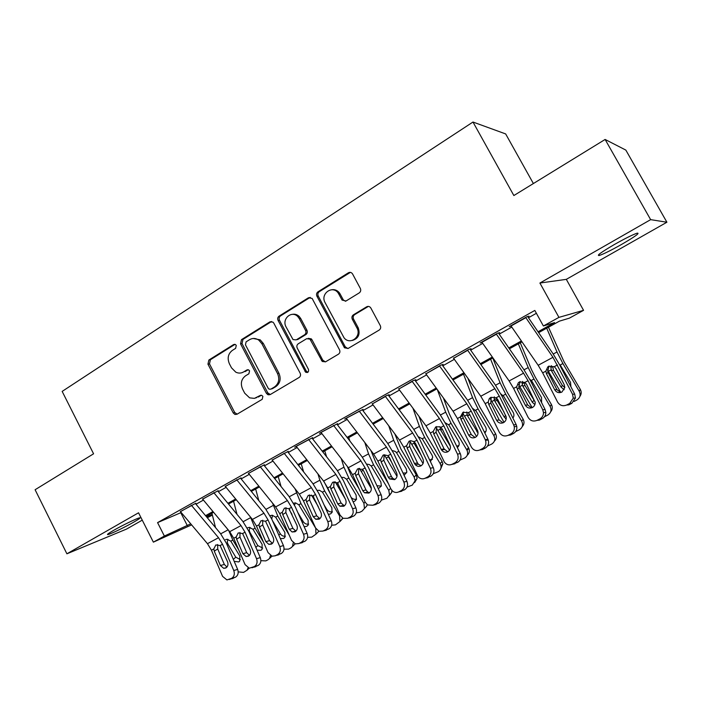 <?xml version="1.0" encoding="UTF-8"?>
<svg xmlns="http://www.w3.org/2000/svg" width="702" height="702" viewBox="0 0 702 702"><rect width="100%" height="100%" fill="white"/><g stroke="black" fill="none" stroke-linecap="round" stroke-linejoin="round"><path stroke-width="1.05" d="M236.267 345.428L235.495 344.577L233.626 344.55L208.854 360.038L207.95 364.171L233.222 412.925L234.959 414.461L236.978 414.259L262.206 399.324L262.881 396.402L261.855 395.401L260.196 395.472L254.405 398.385L249.605 397.85L244.717 393.208L242.585 389.101C240.277 383.538 241.286 379.089 245.603 375.772L248.877 373.789L249.543 370.858L248.657 369.928L246.876 369.954L243.612 371.946C241.093 373.385 238.487 373.455 235.793 372.165L231.511 367.839L229.387 363.759C227.097 358.213 228.089 353.755 232.371 350.386L235.618 348.368L236.267 345.428M614.583 244.393C601.096 252.29 596.024 255.976 599.368 255.458C603.799 253.94 611.214 250.263 621.595 244.419C635.152 236.53 640.321 232.783 637.091 233.187C632.616 234.722 625.113 238.461 614.583 244.393M113.636 530.352C108.143 533.529 106.318 534.915 108.161 534.529C111.179 533.818 125.351 526.948 133.731 522.139C139.329 518.918 141.199 517.497 139.356 517.874C136.46 518.532 122.087 525.491 113.636 530.352M359.231 292.901C360.731 291.751 361.1 290.251 360.328 288.417L352.553 273.929C351.456 272.341 350.087 271.955 348.429 272.771L317.98 291.813C316.523 292.945 316.172 294.41 316.927 296.218L344.498 347.815L348.131 348.455L379.168 330.08C380.686 328.948 381.063 327.465 380.291 325.614L370.832 308.002C369.726 306.405 368.348 306.002 366.681 306.792L353.396 314.838C351.904 315.97 351.544 317.444 352.307 319.27L356.923 327.904C361.969 336.495 350.026 345.612 344.059 337.82L325.114 302.667C319.875 293.752 332.836 284.512 338.382 293.313L342.085 300.087L346.007 301.009L359.231 292.901M605.115 139.461L625.833 150.088L666.9 222.227L650.64 219.647L605.115 139.461L513.855 195.542L472.981 122.034L62.162 391.4L93.577 453.799L35.1 489.733L66.901 553.808L138.548 512.793L153.369 542.146L164.373 536.047L157.573 522.621L534.81 310.433L543.392 325.982L558.932 317.374L583.555 310.328L569.383 318.146L559.476 321.13L538.627 332.651M650.64 219.647L539.908 283.038L558.932 317.374M273.789 323.122L273.025 322.157L269.893 321.876L241.488 339.636L240.549 343.848L266.356 393.252L267.787 394.664L270.217 394.577L299.14 377.457C300.561 376.395 300.895 374.973 300.158 373.192L273.789 323.122M279.071 316.137L308.468 297.753L312.109 298.411L339.514 349.824C340.268 351.641 339.917 353.088 338.443 354.185L325.535 361.837L322.262 361.477L309.968 339.119L306.634 338.706L298.253 343.796C296.832 344.875 296.498 346.314 297.244 348.095L308.459 369.366C308.933 371.946 307.994 372.902 305.651 372.235L278.08 320.445C277.334 318.673 277.667 317.234 279.071 316.137L280.467 315.953L309.81 297.613L308.468 297.753M66.901 553.808L126.527 529.089L142.26 520.147M195.849 503.229L180.414 511.582M218.225 490.663L202.624 499.113M241.084 477.834L225.316 486.389M264.426 464.724L248.49 473.376M288.285 451.325L272.165 460.091M312.671 437.636L294.7 447.165L296.376 446.516L323.561 481.054L327.729 487.951L340.11 515.189L343.076 518.313L347.674 518.295L350.175 517.005C353.053 515.084 353.861 512.32 352.579 508.704L355.923 507.915C357.195 511.504 356.397 514.259 353.536 516.163L350.175 517.005M337.601 423.639L319.419 433.283L321.121 432.634L348.315 467.699L352.518 474.675L365.18 502.141L367.62 504.957L372.92 505.238L375.473 503.913C378.413 501.965 379.238 499.157 377.93 495.507L381.151 494.796C382.45 498.42 381.634 501.202 378.711 503.15L375.473 503.913M363.092 409.327L344.7 419.076L346.419 418.436L373.622 454.045L377.869 461.1L390.821 488.803L392.646 491.163C394.594 492.62 396.621 492.865 398.727 491.891L401.342 490.54C404.352 488.539 405.186 485.705 403.852 482.02L406.941 481.379C408.274 485.038 407.441 487.864 404.449 489.847L401.342 490.54M389.162 394.682L386.354 395.682L372.306 403.922M415.838 379.712L413.171 380.616L398.789 389.075M443.137 364.382L440.628 365.198L425.895 373.885M471.077 348.692L468.734 349.403L453.632 358.336M499.684 332.625L497.516 333.239L480.159 342.988L482.046 342.427M157.573 522.621L181.213 512.53M196.007 504.238L203.422 500.078M218.34 491.707L226.105 487.355M241.155 478.904L249.271 474.35M264.461 465.838L272.955 461.074M288.268 452.483L297.148 447.499M312.609 438.829L321.885 433.617M337.486 424.868L347.183 419.427M362.916 410.6L373.052 404.914M388.934 396.007L399.526 390.066M415.558 381.081L426.614 374.877M442.786 365.795L454.334 359.319M470.673 350.158L482.73 343.392M499.21 334.143L511.802 327.088M528.448 317.752L536.389 313.294M511.153 326.14L509.222 326.658L527 316.681L528.992 316.172M533.38 183.547L505.668 133.933L472.981 122.034M539.908 283.038L566.312 279.352L666.9 222.227M566.312 279.352L583.555 310.328M212.381 515.066L207.327 517.786M538.022 331.765L554.571 322.613L543.392 325.982M164.373 536.047L190.742 523.841M205.546 515.654L212.969 511.547M227.896 503.29L235.661 498.999M250.719 490.672L258.845 486.179M274.034 477.772L282.537 473.078M297.859 464.601L306.739 459.687M322.2 451.132L331.484 445.998M347.086 437.372L356.791 432.002M372.525 423.297L382.66 417.69M398.543 408.906L409.134 403.053M425.158 394.191L436.214 388.074M452.395 379.124L463.943 372.744M480.265 363.715L492.321 357.046M508.801 347.929L521.384 340.97M191.62 524.877L153.369 542.146M206.686 517.023L212.241 514.522M521.99 341.848L509.406 348.797M492.927 357.906L480.879 364.566M464.548 373.587L453.001 379.966M436.828 388.908L425.772 395.015M409.74 403.878L399.157 409.722M383.274 418.506L373.139 424.105M357.397 432.801L347.692 438.162M332.09 446.779L322.806 451.912M307.344 460.459L298.464 465.365M283.143 473.832L274.64 478.527M259.45 486.925L251.325 491.409M236.267 499.736L228.501 504.027M213.575 512.276L206.151 516.374M180.791 512.776L187.373 525.71M241.971 372.701L243.612 371.946M248.148 369.743L245.077 371.612M255.677 398.016L256.897 397.429M261.337 395.244L258.336 397.034M235.012 344.357L210.389 359.749L209.486 363.873L234.705 412.495L237.153 414.154M271.613 321.507L242.962 339.391L242.023 343.594L267.778 392.866L270.288 394.542M246.112 341.83L245.446 344.787L268.155 388.206L269.112 389.171L270.858 389.136L274.377 387.039C278.817 383.696 279.87 379.194 277.527 373.534L261.872 343.699L258.757 340.093C255.686 338.083 252.623 337.943 249.579 339.671L246.112 341.83M271.341 389.005L270.858 389.136M253.22 338.478L260.196 339.847L263.311 343.436L278.922 373.201C281.256 378.843 280.212 383.336 275.772 386.67L272.262 388.759M310.302 297.376L309.81 297.613M308.213 338.329L311.302 338.864L311.96 339.733L322.806 360.214L325.412 361.899M280.467 315.953C279.071 317.05 278.738 318.48 279.475 320.244L306.3 371.104L307.888 372.271M299.394 318.761L297.841 316.646C291.699 309.959 281.449 319.068 286.1 326.983L293.015 339.584L296.191 339.882L304.554 334.784C305.984 333.687 306.326 332.239 305.581 330.449L299.394 318.761L300.754 318.568L299.201 316.462C297.165 314.531 294.858 313.838 292.278 314.364M300.754 318.568L306.923 330.221C307.669 332.011 307.327 333.45 305.897 334.547L297.551 339.636M331.827 289.724C335.003 289.285 337.609 290.435 339.654 293.182L343.348 299.938L345.489 301.263M352.316 340.461C358.468 338.531 360.416 334.275 358.152 327.685L356.923 327.904M368.392 306.388L354.633 314.645C353.15 315.777 352.781 317.251 353.545 319.068L358.152 327.685M350.403 272.367L319.296 291.69C317.848 292.813 317.497 294.278 318.252 296.077L345.287 346.867L347.929 348.561M211.907 513.197L215.532 527.614M228.633 530.387L232.836 540.057L238.733 549.885M225.544 539.645L227.062 539.25L230.791 541.145L239.856 556.124L239.654 561.205L238.706 561.933L234.178 561.337M248.06 567.813L247.06 570.199L243.541 572.402L238.206 571.876M247.06 570.199L249.175 568.216M227.922 539.32L227.237 542.111L227.948 544.138L235.767 557.186L240.461 559.652M191.339 505.229L218.524 537.714L222.525 544.269L233.775 570.524L237.645 569.41C238.785 572.85 238.066 575.438 235.495 577.176L231.616 578.334C234.196 576.588 234.916 573.99 233.775 570.524M195.384 503.492L220.481 533.529L226.439 543.313L237.645 569.41M180.291 511.433L207.459 543.681L211.434 550.201L222.569 576.36L226.913 579.931L231.616 578.334M217.664 544.515L217.725 548.973L214.277 551.149L220.402 565.522L224.333 564.443L217.725 548.973M229.37 579.492L235.495 577.176M233.257 578.334L231.765 578.773M224.333 564.443L226.957 567.067M214.277 551.149L213.812 548.929L215.847 544.928L220.121 545.551L227.545 561.758C228.457 564.522 227.887 566.593 225.825 567.997L223.736 568.339L220.402 565.522M233.564 501.228L236.995 514.329M250.386 516.944L255.08 528.158L263.592 542.365M247.657 527.781L249.377 527.369L252.992 529.273L262.144 544.41L261.995 549.455L260.942 550.298L257.064 550.184M270.481 555.519L269.524 558.494L268.059 559.722L265.812 560.889L260.881 560.679M272.007 556.168L271.341 556.747M249.991 527.421L249.201 530.352L249.912 532.406L257.81 545.594L262.723 548.051M255.66 489.022L258.836 500.64M272.534 503.08L277.79 516.014L289.25 535.178M270.226 515.663L272.192 515.242L275.658 517.155L284.898 532.449L284.828 537.434L283.643 538.425L280.37 538.609M293.26 542.743L292.48 546.498L290.847 547.937L288.54 549.131L284.003 549.166M295.165 543.839L293.936 545.068M272.516 515.277L271.744 519.032M272.437 520.603L280.309 533.757C281.634 535.705 283.345 536.521 285.451 536.188M289.786 509.599L289.321 509.845L292.006 514.329M278.211 476.553L281.054 486.512M295.059 488.767L300.974 503.615L315.768 528.334L315.935 534.196L318.48 531.625L316.971 533.16M301.816 497.736L303.518 501.061M293.489 503.194L295.533 502.886L298.806 504.773L308.125 520.243L308.16 525.114L306.827 526.298L304.124 526.667M315.935 534.196L311.758 537.127L307.59 537.355M318.726 531.168L318.48 531.625M297.841 512.574L303.273 521.674C304.668 523.71 306.467 524.508 308.661 524.078M295.524 502.886L294.524 505.036M311.486 495.059L318.26 506.537M301.237 463.829L303.641 471.902M317.953 473.938L319.858 480.212L324.657 490.952L339.575 515.961L340.18 515.338M324.061 481.712L330.747 494.585M317.365 490.417L319.454 490.294L322.437 492.137L331.853 507.765L332.02 512.469L330.493 513.917L328.36 514.373M339.575 515.961L339.926 521.542L335.459 524.868L331.669 525.254M342.708 518.111L340.417 521.033M324.07 504.896L326.72 509.336C328.194 511.451 330.072 512.241 332.362 511.705M213.777 492.62L241.005 525.579L245.042 532.213L256.528 558.687L260.302 557.625C261.469 561.1 260.74 563.715 258.108 565.487L254.326 566.584C256.967 564.812 257.704 562.179 256.528 558.687M217.717 490.952L242.848 521.428L248.868 531.317L260.302 557.625M202.501 498.955L229.703 531.677L233.722 538.276L245.095 564.636L249.28 568.199L254.326 566.584M239.961 532.493L239.97 537.083L236.627 539.206L242.874 553.694L246.709 552.676L239.97 537.083M252.036 567.769L258.108 565.487M255.826 566.663L254.221 567.128M246.709 552.676L249.473 555.343M236.627 539.206L236.153 536.977L238.224 532.915L242.594 533.529L250.166 549.859C251.105 552.641 250.517 554.747 248.42 556.168L246.077 556.493L242.874 553.694M236.697 479.747L263.97 513.197L268.041 519.901L279.773 546.586L283.45 545.594C284.643 549.096 283.898 551.746 281.204 553.545L277.518 554.589C280.221 552.772 280.967 550.114 279.773 546.586M240.532 478.141L265.698 509.073L271.762 519.076L283.45 545.594M225.175 486.223L252.43 519.419L256.476 526.088L268.085 552.667L272.086 556.186L275.184 555.8L277.518 554.589M262.723 520.208L262.68 524.947L259.442 527.018L265.83 541.628L269.568 540.663L262.68 524.947M275.184 555.8L281.204 553.545M278.878 554.747L277.15 555.238M269.568 540.663L272.455 543.366M259.442 527.018L258.959 524.763L261.083 520.647L265.54 521.244L273.28 537.706C274.228 540.514 273.631 542.646 271.49 544.094L268.857 544.383L265.83 541.628M260.117 466.593L287.416 500.544L291.532 507.327L303.518 534.231L307.09 533.301C308.31 536.837 307.546 539.513 304.8 541.347L301.219 542.33C303.975 540.487 304.738 537.785 303.518 534.231M263.829 465.057L289.031 496.454L295.156 506.563L307.09 533.301M248.35 473.201L275.632 506.905L279.721 513.645L291.584 540.443L295.314 543.883L298.824 543.567L301.219 542.33M285.977 507.669L285.872 512.557L282.748 514.566L289.277 529.299L292.909 528.404L285.872 512.557M298.824 543.567L304.8 541.347M302.422 542.585L300.553 543.094M292.909 528.404L295.928 531.133M282.748 514.566L282.257 512.293L284.433 508.116L288.97 508.696L296.885 525.289C297.859 528.123 297.244 530.273 295.051 531.756L292.085 531.976L289.277 529.299M284.056 453.15L311.381 487.618L315.531 494.48L327.781 521.604L331.239 520.744C332.485 524.306 331.704 527.026 328.905 528.896L325.43 529.799C328.246 527.922 329.027 525.193 327.781 521.604M287.644 451.684L312.864 483.564L319.041 493.787L331.239 520.744M272.025 459.907L299.333 494.12L303.466 500.938L315.584 527.957L318.971 531.274L322.981 531.072L325.43 529.799M233.634 344.55L234.907 344.331M309.731 494.875L309.564 499.894L306.555 501.851L313.224 516.698L316.751 515.873L309.564 499.894M322.981 531.072L328.905 528.896M326.465 530.15L324.447 530.686M316.751 515.873L319.901 518.629M306.555 501.851L306.054 499.552L308.283 495.314L312.916 495.875L320.998 512.609C321.99 515.461 321.367 517.646 319.129 519.155L315.76 519.261L313.224 516.698M335.17 481.791L345.437 499.192M324.754 450.842L326.588 456.756M341.216 458.546L343.945 467.19L348.85 478.018L363.917 503.299L365.128 502.018M347.306 466.4L351.254 475.737L359.029 488.794M341.795 477.404L343.98 477.474L346.586 479.229L356.089 495.033L356.414 499.447L354.668 501.263L353.088 501.719M363.917 503.299L364.461 508.476L362.118 511.074L359.67 512.346L356.247 512.837M367.093 504.589L366.76 506.01L364.461 508.476M351.053 497.297C352.632 499.096 354.475 499.684 356.572 499.052M308.52 439.399L335.872 474.412L340.058 481.344L352.579 508.704M311.978 438.022L337.214 470.393L343.453 480.73L355.923 507.915M296.218 446.314L308.687 439.627M268.261 393.568L268.971 394.928M333.994 481.791L333.766 486.96L330.888 488.855L337.697 503.825L341.111 503.071L333.766 486.96M347.674 518.295L353.536 516.163M351.044 517.444L348.85 517.997M341.111 503.071L344.384 505.852M330.888 488.855L330.37 486.53L332.651 482.239L337.39 482.774L345.647 499.648C346.665 502.527 346.025 504.738 343.734 506.274L339.891 506.212L337.697 503.825M359.442 468.366L371.358 488.592M348.771 437.565L349.877 441.014M364.812 442.514L368.55 453.887L373.569 464.794L388.785 490.365L390.61 488.364M370.902 450.491L375.842 462.574L388.522 483.889M366.769 464.136L369.173 464.478L371.253 466.031L380.853 482.02L381.361 485.986L378.325 488.724M388.785 490.365L389.522 494.919L386.916 498.253L381.361 500.122M391.795 490.329L391.69 492.514L389.25 495.744M376.921 485.687L381.318 486.117M333.529 425.351L360.898 460.907L365.128 467.927L377.93 495.507M336.855 424.052L362.109 456.923L368.41 467.383L381.151 494.796M306.923 371.92L307.257 372.56M320.954 432.414L333.704 425.579M358.792 468.436L358.503 473.745L355.747 475.57L362.715 490.663L366.014 489.978L358.503 473.745M372.92 505.238L378.711 503.15M376.167 504.466L373.762 505.036M366.014 489.978L367.787 492.093L369.401 492.786M355.747 475.57L355.221 473.227L357.564 468.866L362.399 469.384L363.82 471.253L370.84 486.389C371.885 489.294 371.226 491.54 368.892 493.102L364.496 492.795L362.715 490.663M384.292 454.756L397.007 476.377M373.306 424.008L373.508 424.587M388.732 425.772L393.699 440.294L398.833 451.289L414.198 477.141L416.233 474.824L417.12 478.431L414.654 482.581M394.822 433.862L400.965 449.131L416.233 474.824M392.33 450.614L395.05 451.342L396.463 452.553L406.168 468.717L406.844 471.972L404.106 475.359M414.198 477.141L415.093 480.773L412.25 485.152L407.02 487.091M391.663 462.337L388.478 456.827L386.135 458.081M403.027 473.069L406.607 472.885M359.117 410.986L386.486 447.104L390.76 454.203L403.852 482.02M362.293 409.775L387.557 443.164L393.919 453.746L406.941 481.379M346.253 418.208L359.284 411.214M384.152 454.782L383.792 460.231L381.168 461.986L388.294 477.211L391.47 476.605L383.792 460.231M398.727 491.891L404.449 489.847M401.842 491.189L399.219 491.777M391.47 476.605L392.769 478.352L394.972 479.431M381.168 461.986L380.633 459.626L383.029 455.194L384.055 454.799L387.969 455.695L389.426 457.581L396.604 472.841C397.665 475.772 396.999 478.044 394.603 479.642L389.61 478.966L388.294 477.211M409.854 441.146L423.043 463.557M412.925 408.187L419.41 426.395L424.657 437.478L440.18 463.627L442.067 461.372L442.892 463.653L440.628 469.103M419.006 416.4L423.166 428.036L426.649 435.38L442.067 461.372M421.165 455.238L414.487 443.989L413.759 441.435M418.48 436.828L422.235 438.768L432.037 455.115L432.739 457.283L430.431 461.626M440.18 463.627L441.014 465.926C441.295 468.541 440.338 470.48 438.145 471.762L433.257 473.736M429.598 459.871L432.458 459.345M385.284 396.279L412.662 432.985L416.97 440.172L430.361 468.225L433.318 467.664C434.678 471.358 433.827 474.219 430.765 476.237L427.799 476.851C430.879 474.815 431.73 471.937 430.361 468.225M388.311 395.165L413.575 429.089L419.998 439.794L433.318 467.664M372.121 403.676L399.499 440.084L403.79 447.227L418.19 476.869C420.279 478.904 422.595 479.361 425.122 478.237L427.799 476.851M334.152 290.093L333.915 289.645M410.073 440.83L409.643 446.419L407.169 448.104L414.452 463.452L417.497 462.934L409.643 446.419M425.122 478.237L430.765 476.237M428.106 477.614L425.21 478.22M417.497 462.934L418.295 464.162L421.095 465.768M407.169 448.104L406.616 445.709L409.073 441.216L410.793 440.707L414.119 441.698L415.61 443.594L422.946 458.985C424.034 461.942 423.359 464.241 420.91 465.874C418.822 466.804 416.944 466.409 415.268 464.689L414.452 463.452M436.056 427.369L449.534 450.263M437.337 389.61L445.691 412.179L451.061 423.359L466.742 449.815L468.48 447.613L468.804 448.227C469.901 451.053 469.366 453.413 467.19 455.3M443.401 397.946L449.341 413.926L452.904 421.332L468.48 447.613M450.377 446.305L440.654 430.01L439.961 426.825M445.261 422.771L448.824 424.973L458.836 441.909C459.617 444.199 459.117 446.06 457.335 447.507M466.742 449.815L467.067 450.43C468.269 453.729 467.453 456.274 464.619 458.064L460.091 460.038M456.686 446.182L458.906 445.48M412.056 381.239L439.434 418.55L443.787 425.816L457.493 454.106L460.301 453.632C461.697 457.362 460.828 460.258 457.686 462.32L454.861 462.855C458.011 460.775 458.889 457.862 457.493 454.106M414.926 380.221L440.189 414.698L446.674 425.526L460.301 453.632M398.596 388.803L425.974 425.807L430.3 433.037L444.34 462.065C446.49 464.803 449.078 465.531 452.123 464.268L454.861 462.855M436.574 426.562L436.082 432.292L433.757 433.897L441.207 449.377L444.112 448.938L436.082 432.292M452.123 464.268L457.686 462.32M454.975 463.732L451.948 464.355M444.112 448.938L447.806 451.79M433.757 433.897L433.195 431.484L435.714 426.921L439.847 426.772L440.865 427.378L442.392 429.282L449.903 444.805C451.017 447.797 450.315 450.122 447.815 451.79C445.331 452.825 443.243 452.22 441.532 449.964L441.207 449.377M462.89 413.346L476.526 436.504M463.522 374.157L472.569 397.648L478.071 408.915L493.91 435.679L495.489 433.555C496.955 436.46 496.586 438.987 494.375 441.154M467.918 378.308L476.105 399.499L479.756 406.958L495.489 433.555M478.044 433.011L467.26 415.435L466.821 411.977M472.692 408.459L476.114 411.065L485.538 426.991C486.688 429.238 486.451 431.239 484.819 432.985M493.91 435.679C495.568 439.215 494.831 442.006 491.698 444.059L487.548 445.998M469.462 414.066L470.2 415.479M484.336 432.02L485.433 431.607M439.461 365.847L466.821 403.773L471.217 411.126L485.249 439.663L487.916 439.276L488.215 439.987C489.18 443.524 488.188 446.218 485.24 448.087L482.555 448.525C485.53 446.647 486.521 443.927 485.547 440.373L485.249 439.663M442.163 364.926L467.409 399.973L473.964 410.933L487.916 439.276M425.675 373.587L453.053 411.205L457.423 418.515L471.288 446.928C473.376 450.351 476.193 451.36 479.756 449.973L482.555 448.525M463.689 411.977L462.548 415.575L463.127 417.839L460.96 419.366L468.585 434.986L471.34 434.635L463.127 417.839M479.756 449.973L482.458 449.526L485.24 448.087M471.34 434.635L475.114 437.495M460.96 419.366L460.38 416.927L462.969 412.293L468.234 412.723L469.796 414.645L477.676 430.756C478.518 433.625 477.746 435.837 475.342 437.381C472.507 438.504 470.252 437.706 468.585 434.986M489.838 398.052L504.062 422.297M490.619 359.187L500.07 382.783L505.703 394.138L521.709 421.218L523.122 419.164C524.543 421.955 524.236 424.447 522.2 426.649M492.751 358.002L503.483 384.74L507.221 392.26L523.122 419.164M506.177 419.041L504.29 417.137L494.796 401.079L494.19 399.596L494.331 396.849M500.798 393.892L503.685 396.332L513.215 412.451C514.268 414.434 514.162 416.304 512.899 418.041M521.709 421.218C523.376 424.798 522.604 427.641 519.401 429.738L515.663 431.572M496.375 398.069L497.104 400.394L504.106 412.241M467.514 350.087L494.857 388.645L499.297 396.095L513.662 424.877L516.163 424.587L516.777 426.412C517.181 429.571 516.067 431.941 513.434 433.511L510.907 433.862C513.557 432.274 514.68 429.896 514.276 426.719L513.662 424.877M470.042 349.271L495.27 384.898L501.886 395.998L516.163 424.587M453.404 358.011L480.765 396.253L485.179 403.65L499.368 432.318C501.509 435.758 504.396 436.767 508.037 435.345L510.907 433.862M488.794 404.492L488.206 402.035L489.233 398.736L491.198 397.35L490.803 403.053L488.794 404.492L496.604 420.244L499.21 419.989L490.803 403.053M508.037 435.345L510.582 434.986L513.434 433.511M499.21 419.989L503.027 422.85M489.233 398.736L490.865 397.323L496.244 397.727L497.841 399.666L506.168 416.751C506.563 419.348 505.686 421.314 503.518 422.63C500.614 423.78 498.306 422.99 496.604 420.244M518.567 384.547L532.16 407.634M518.339 343.866L528.202 367.567L533.976 379.019L550.149 406.432L551.386 404.449C552.764 407.099 552.527 409.538 550.684 411.767M520.287 342.787L531.493 369.638L535.319 377.22L551.386 404.449M534.898 404.589L532.406 402.369L522.806 386.118L522.077 383.511L522.516 381.423M529.633 379.089L531.905 381.256L541.532 397.569L541.593 402.641M550.149 406.432C551.825 410.047 551.026 412.934 547.744 415.075L544.48 416.751M522.069 383.511L524.21 382.932L524.956 385.521L535.152 401.992M496.244 333.95L523.56 373.166L528.044 380.703L542.751 409.74L545.094 409.547L545.831 412.451C545.805 415.207 544.629 417.26 542.286 418.594L539.935 418.848C542.286 417.497 543.471 415.435 543.497 412.662L542.751 409.74M498.587 333.248L523.789 369.471L530.475 380.712L545.094 409.547M481.8 342.067L509.125 380.949L513.592 388.443L528.123 417.357C530.308 420.831 533.266 421.832 536.995 420.366L539.935 418.848M520.129 381.484L518.752 386.977L519.12 387.916L517.295 389.277L525.289 405.159L527.728 405.001L519.12 387.916M536.995 420.366L539.373 420.103L542.286 418.594M527.728 405.001L531.572 407.862M517.295 389.277L516.69 386.784L518.339 382.774L519.41 381.993L524.921 382.379L526.553 384.327L535.196 402.378C535.249 404.677 534.31 406.397 532.37 407.529C529.396 408.713 527.035 407.923 525.289 405.159M547.49 369.831L560.837 392.479M546.7 328.194L557.002 352L562.907 363.539L579.255 391.286L580.308 389.391C581.625 391.883 581.475 394.243 579.852 396.463M548.455 327.22L564.075 361.828L580.308 389.391M564.232 389.698L561.17 387.241L551.474 370.796L550.816 367.269L551.386 365.672M579.255 391.286C580.949 394.954 580.115 397.885 576.754 400.07L574.061 401.465M562.907 363.539L560.196 364.996L570.524 382.327L570.91 386.749M550.816 367.269L552.781 366.795L553.448 370.296L562.346 385.38L564.803 387.592L561.916 392.058C558.862 393.278 556.449 392.497 554.659 389.707L556.932 389.654L548.113 372.42L546.472 373.683L554.659 389.707M525.675 317.418L552.957 357.309L572.542 394.234L574.71 394.147L575.438 398.025L571.84 403.317L569.655 403.466L573.28 398.139L572.542 394.234M527.825 316.83L552.992 353.685L559.74 365.058L574.71 394.147M510.872 325.737L538.171 365.286L542.681 372.867L557.563 402.035C559.801 405.537 562.828 406.528 566.654 405.019L569.655 403.466M549.034 366.023L547.736 371.472L548.113 372.42M566.654 405.019L568.857 404.861L571.84 403.317M556.932 389.654L560.749 392.506M546.472 373.683L545.849 371.174L547.841 366.839L548.648 366.304L554.282 366.663L555.958 368.62L564.206 384.687L564.812 387.574M261.083 395.226L260.196 395.472M247.964 369.708L246.876 369.954M234.705 412.495L233.222 412.925M209.486 363.873L207.95 364.171M210.389 359.749L208.854 360.038M267.778 392.866L266.356 393.252M242.023 343.594L240.549 343.848M242.962 339.391L241.488 339.636M271.305 321.674L269.893 321.876M275.772 386.67L274.377 387.039M278.922 373.201L277.527 373.534M263.311 343.436L261.872 343.699M322.806 360.214L321.498 360.521M311.96 339.733L310.626 339.987M306.3 371.104L304.958 371.437M279.475 320.244L278.08 320.445M305.897 334.547L304.554 334.784M306.923 330.221L305.581 330.449M343.155 299.614L341.883 299.763M340.163 294.024L338.89 294.156M353.545 319.068L352.307 319.27M354.633 314.645L353.396 314.838M367.892 306.625L366.681 306.792M345.287 346.867L344.033 347.139M318.252 296.077L316.927 296.218M319.296 291.69L317.98 291.813M349.684 272.692L348.429 272.771M232.836 540.057L230.791 541.145M228.15 529.799L220.718 533.818M233.327 559.362L235.767 557.186M227.948 544.138L226.965 544.533M220.121 545.551L222.525 544.269M211.434 550.201L213.812 548.929M207.459 543.681L218.524 537.714M180.467 511.635L191.506 505.44M255.08 528.158L252.992 529.273M250.588 517.672L243.094 521.726M255.844 547.376L257.81 545.594M249.912 532.406L249.421 532.599M277.79 516.014L275.658 517.155M273.201 505.449L265.935 509.371M278.834 535.126L280.309 533.757M300.974 503.615L298.806 504.773M296.279 492.962L289.268 496.753M302.308 522.595L303.273 521.674M324.657 490.952L322.437 492.137M319.858 480.212L313.101 483.871M313.75 496.788L312.759 497.314M326.281 509.775L326.72 509.336M242.594 533.529L245.042 532.213M233.722 538.276L236.153 536.977M229.703 531.677L241.005 525.579M202.667 499.166L213.952 492.83M265.54 521.244L268.041 519.901M256.476 526.088L258.959 524.763M252.43 519.419L263.97 513.197M225.351 486.433L236.872 479.957M288.97 508.696L291.532 507.327M279.721 513.645L282.257 512.293M275.632 506.905L287.416 500.544M248.517 473.42L260.293 466.804M312.916 495.875L315.531 494.48M303.466 500.938L306.054 499.552M299.333 494.12L311.381 487.618M272.192 460.126L284.222 453.369M348.85 478.018L346.586 479.229M343.945 467.19L337.46 470.7M338.232 483.687L336.688 484.52M337.39 482.774L340.058 481.344M327.729 487.951L330.37 486.53M323.561 481.054L335.872 474.412M373.569 464.794L371.253 466.031M368.55 453.887L362.346 457.239M363.267 470.305L361.144 471.437M362.399 469.384L365.128 467.927M352.518 474.675L355.221 473.227M348.315 467.699L360.898 460.907M398.833 451.289L396.463 452.553M393.699 440.294L387.794 443.48M389.382 457.493L388.89 457.669M387.969 455.695L390.76 454.203M377.869 461.1L380.633 459.626M373.622 454.045L386.486 447.104M424.657 437.478L422.235 438.768M419.41 426.395L413.811 429.413M414.075 443.137L411.67 444.419M415.61 443.603L414.487 443.989M414.119 441.698L416.97 440.172M403.79 447.227L406.616 445.709M399.499 440.084L412.662 432.985M372.297 403.904L385.451 396.516M451.061 423.359L448.587 424.675M445.691 412.179L440.426 415.022M440.242 429.141L437.785 430.458M442.453 429.413L440.654 430.01M440.865 427.378L443.787 425.816M430.3 433.037L433.195 431.484M425.974 425.807L439.434 418.55M398.762 389.04L412.232 381.484M478.071 408.915L475.535 410.266M472.569 397.648L467.655 400.307M466.997 414.829L464.487 416.172M476.816 431.581L477.614 430.589M469.884 414.935L467.418 415.707M468.234 412.723L471.217 411.126M457.423 418.515L460.38 416.927M453.053 411.205L466.821 403.773M425.851 373.833L439.636 366.093M505.703 394.138L503.106 395.524M500.07 382.783L495.515 385.24M494.375 400.193L491.804 401.57M504.29 417.137L505.651 415.338M497.104 400.394L494.796 401.079M496.244 397.727L499.297 396.095M485.179 403.65L488.206 402.035M480.765 396.253L494.857 388.645M453.58 358.257L467.69 350.333M533.976 379.019L531.317 380.44M528.202 367.567L524.034 369.822M522.385 385.214L519.752 386.627M532.406 402.369L533.748 400.421M524.956 385.521L522.806 386.118M524.921 382.379L528.044 380.703M513.592 388.443L516.69 386.784M509.125 380.949L523.56 373.166M481.967 342.313L496.419 334.196M557.002 352L553.229 354.036M551.044 369.893L548.359 371.323M561.17 387.241L562.346 385.38M553.448 370.296L551.474 370.796M554.282 366.663L557.485 364.943M542.681 372.867L545.849 371.174M538.171 365.286L552.957 357.309M511.047 325.982L525.851 317.673M599.368 255.458L598.832 254.501M108.161 534.529L107.889 533.976M236.434 414.022L234.959 414.461M269.199 394.27L267.787 394.664M260.196 339.847L258.757 340.093M323.561 361.17L322.262 361.477M311.302 338.864L309.968 339.119M306.985 371.902L305.651 372.235M299.201 316.462L297.841 316.646M343.348 299.938L342.085 300.087M339.654 293.182L338.382 293.313M345.753 347.534L344.498 347.815M223.736 568.339L226.456 567.576M269.524 558.494L271.964 556.159M292.48 546.498L295.138 543.883M339.926 521.542L342.348 519.024M246.077 556.493L249.157 555.659M268.857 544.383L272.367 543.462M292.085 531.976L295.709 531.063M315.76 519.261L319.27 518.418M339.891 506.212L343.296 505.44M389.522 494.919L391.69 492.514M364.496 492.795L367.787 492.093M415.093 480.773L417.12 478.431M389.61 478.966L392.769 478.352M441.014 465.926L442.892 463.653M415.268 464.689L418.295 464.162M467.067 450.43L468.804 448.227M441.532 449.964L444.436 449.517M477.044 431.941L477.772 431.028M469.726 414.654L467.26 415.435M462.548 415.575L460.389 417.085M488.215 439.987L485.547 440.373M505.694 418.717L506.291 417.909M496.507 398.92L494.19 399.596M516.777 426.412L514.276 426.719M519.41 382.002L518.339 382.774M545.831 412.451L543.497 412.662M575.438 398.025L573.28 398.139"/></g></svg>

